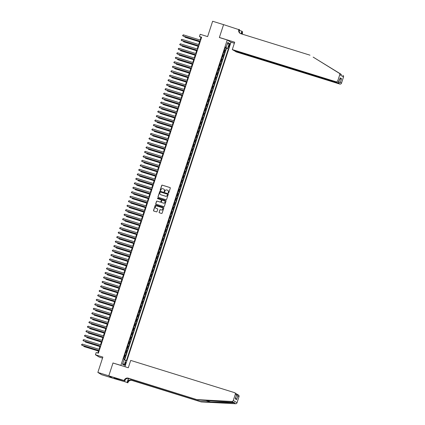 <?xml version="1.0" encoding="UTF-8"?>
<svg xmlns="http://www.w3.org/2000/svg" width="425" height="425" viewBox="0 0 425 425"><rect width="100%" height="100%" fill="white"/><g stroke="black" fill="none" stroke-linecap="round" stroke-linejoin="round"><path stroke-width="0.64" d="M168.369 193.014A0.324 0.313 -58.6 0 0 168.768 192.801L170.298 188.126A0.462 0.452 -58.6 0 0 170.011 187.553L162.281 185.151A0.462 0.452 -58.6 0 0 161.707 185.459L160.177 190.134A0.324 0.313 -58.6 0 0 160.379 190.533A0.324 0.313 -58.6 0 0 160.778 190.32L160.979 189.715A1.482 1.434 -58.6 0 1 162.812 188.732L163.455 188.934A1.482 1.434 -58.6 0 1 164.369 190.767L164.172 191.372A0.324 0.313 -58.6 0 0 164.374 191.776A0.324 0.313 -58.6 0 0 164.773 191.558L164.969 190.952A1.482 1.434 -58.6 0 1 166.807 189.975L167.45 190.172A1.482 1.434 -58.6 0 1 168.364 192.01L168.167 192.61A0.324 0.313 -58.6 0 0 168.369 193.014M125.54 363.922A1.514 0.367 107.2 0 0 125.662 362.281A1.514 0.367 107.2 0 0 124.892 363.529A1.514 0.367 107.2 0 0 124.769 365.171A1.514 0.367 107.2 0 0 125.54 363.922M159.093 212.197A0.462 0.452 -58.6 0 0 159.38 212.771L161.548 213.44A0.462 0.452 -58.6 0 0 162.122 213.137L163.816 207.947A0.462 0.452 -58.6 0 0 163.535 207.373L155.8 204.972A0.462 0.452 -58.6 0 0 155.226 205.28L153.531 210.471A0.462 0.452 -58.6 0 0 153.818 211.044L156.437 211.857A0.462 0.452 -58.6 0 0 157.011 211.549L157.739 209.328A0.462 0.452 -58.6 0 0 157.452 208.755L156.15 208.351A1.238 1.201 -58.6 0 1 155.438 206.678A1.238 1.201 -58.6 0 1 156.921 205.998L162.01 207.575A1.238 1.201 -58.6 0 1 162.722 209.249A1.238 1.201 -58.6 0 1 161.24 209.929L160.395 209.668A0.462 0.452 -58.6 0 0 159.821 209.977L159.194 212.256A0.462 0.452 -58.6 0 0 159.333 212.755M113.252 363.088L120.881 365.383L227.242 39.977L219.364 37.533L223.577 24.645L212.638 21.25L207.618 36.603L200.18 34.292L199.447 36.534L201.636 37.214L98.356 353.207L96.167 352.527L95.434 354.769L99.168 357.048L102.542 358.094M113.007 362.939L108.795 375.828L97.856 372.428L102.871 357.08L95.434 354.769M166.021 199.761A0.462 0.452 -58.6 0 0 166.595 199.452L168.289 194.262A0.462 0.452 -58.6 0 0 168.002 193.688L160.273 191.287A0.462 0.452 -58.6 0 0 159.699 191.595L158.004 196.786A0.462 0.452 -58.6 0 0 158.291 197.359L166.021 199.761M166.053 201.105L164.358 206.295A0.462 0.452 -58.6 0 1 163.784 206.603L156.055 204.202A0.462 0.452 -58.6 0 1 155.768 203.628L156.496 201.407A0.462 0.452 -58.6 0 1 157.064 201.099L160.204 202.072A0.462 0.452 -58.6 0 0 160.778 201.769L161.256 200.292A0.462 0.452 -58.6 0 0 160.969 199.718L157.707 198.703A0.324 0.313 -58.6 0 1 157.521 198.268A0.324 0.313 -58.6 0 1 157.909 198.093L165.771 200.531A0.462 0.452 -58.6 0 1 166.053 201.105M112.439 378.075L101.591 374.707L97.856 372.428M124.302 359.752L125.125 357.234L124.121 356.92M124.174 356.756L124.759 357.011L125.343 355.215L125.71 355.438L126.592 352.75L125.588 352.437M125.641 352.272L126.22 352.527L126.809 350.731L127.176 350.96L128.058 348.266L127.054 347.958M127.107 347.793L127.686 348.043L128.276 346.253L128.642 346.476L129.519 343.788L128.515 343.474M128.568 343.31L129.152 343.559L129.737 341.769L130.108 341.992L130.985 339.304L129.981 338.991M130.034 338.826L130.618 339.081L131.203 337.285L131.569 337.514L132.451 334.82L131.447 334.512M131.5 334.348L132.085 334.597L132.669 332.807L133.036 333.03L133.918 330.342L132.913 330.028M132.967 329.864L133.546 330.113L134.135 328.323L134.502 328.546L135.378 325.858L134.374 325.545M134.433 325.38L135.012 325.635L135.596 323.839L135.968 324.062L136.845 321.374L135.841 321.066M135.894 320.896L136.478 321.151L137.062 319.356L137.429 319.584L138.311 316.896L137.307 316.582M137.36 316.418L137.944 316.668L138.529 314.877L138.895 315.1L139.777 312.412L138.773 312.099M138.826 311.934L139.405 312.189L139.995 310.393L140.362 310.617L141.238 307.928L140.234 307.615M140.292 307.45L140.872 307.705L141.456 305.91L141.828 306.138L142.704 303.445L141.7 303.137M141.753 302.972L142.338 303.222L142.922 301.431L143.294 301.654L144.171 298.966L143.167 298.653M143.22 298.488L143.804 298.738L144.388 296.947L144.755 297.171L145.637 294.483L144.633 294.169M144.686 294.004L145.265 294.259L145.855 292.464L146.221 292.692L147.103 289.999L146.094 289.691M146.152 289.521L146.731 289.776L147.316 287.98L147.688 288.208L148.564 285.52L147.56 285.207M147.613 285.042L148.197 285.292L148.782 283.502L149.154 283.725L150.03 281.037L149.026 280.723M149.079 280.558L149.664 280.813L150.248 279.018L150.615 279.241L151.497 276.553L150.492 276.239M150.546 276.075L151.125 276.33L151.714 274.534L152.081 274.763L152.963 272.069L151.959 271.761M152.012 271.596L152.591 271.846L153.181 270.056L153.547 270.279L154.424 267.591L153.42 267.277M153.473 267.113L154.057 267.362L154.642 265.572L155.013 265.795L155.89 263.107L154.886 262.793M154.939 262.629L155.523 262.884L156.108 261.088L156.474 261.317L157.356 258.623L156.352 258.315M156.405 258.15L156.99 258.4L157.574 256.61L157.941 256.833L158.822 254.145L157.818 253.831M157.872 253.667L158.451 253.916L159.04 252.126L159.407 252.349L160.283 249.661L159.279 249.347M159.338 249.183L159.917 249.438L160.501 247.642L160.873 247.865L161.75 245.177L160.746 244.869M160.799 244.699L161.383 244.954L161.968 243.158L162.334 243.387L163.216 240.699L162.212 240.385M162.265 240.221L162.849 240.47L163.434 238.68L163.8 238.903L164.682 236.215L163.678 235.902M163.731 235.737L164.31 235.992L164.9 234.196L165.267 234.419L166.143 231.731L165.139 231.418M165.197 231.253L165.777 231.508L166.361 229.712L166.733 229.941L167.609 227.248L166.605 226.939M166.658 226.775L167.243 227.024L167.827 225.234L168.199 225.457L169.076 222.769L168.072 222.456M168.125 222.291L168.709 222.541L169.293 220.75L169.66 220.973L170.542 218.285L169.538 217.972M169.591 217.807L170.17 218.062L170.76 216.267L171.126 216.495L172.008 213.802L170.999 213.493M171.057 213.323L171.636 213.578L172.221 211.788L172.593 212.011L173.469 209.323L172.465 209.01M172.518 208.845L173.102 209.095L173.687 207.304L174.059 207.528L174.935 204.839L173.931 204.526M173.984 204.361L174.569 204.616L175.153 202.821L175.52 203.044L176.402 200.356L175.398 200.048M175.451 199.877L176.03 200.133L176.619 198.337L176.986 198.565L177.868 195.872L176.864 195.564M176.917 195.399L177.496 195.649L178.086 193.858L178.452 194.082L179.329 191.393L178.325 191.08M178.378 190.915L178.962 191.165L179.547 189.375L179.918 189.598L180.795 186.91L179.791 186.596M179.844 186.432L180.428 186.687L181.013 184.891L181.379 185.119L182.261 182.426L181.257 182.118M181.31 181.953L181.895 182.203L182.479 180.413L182.846 180.636L183.727 177.947L182.723 177.634M182.777 177.469L183.356 177.719L183.945 175.929L184.312 176.152L185.188 173.464L184.184 173.15M184.243 172.986L184.822 173.241L185.406 171.445L185.778 171.668L186.655 168.98L185.651 168.672M185.704 168.502L186.288 168.757L186.873 166.961L187.239 167.19L188.121 164.502L187.117 164.188M187.17 164.023L187.754 164.273L188.339 162.483L188.705 162.706L189.587 160.018L188.583 159.704M188.636 159.54L189.215 159.795L189.805 157.999L190.172 158.222L191.048 155.534L190.044 155.221M190.102 155.056L190.682 155.311L191.266 153.515L191.638 153.744L192.514 151.05L191.51 150.742M191.563 150.577L192.148 150.827L192.732 149.037L193.104 149.26L193.981 146.572L192.977 146.258M193.03 146.094L193.614 146.343L194.198 144.553L194.565 144.776L195.447 142.088L194.443 141.775M194.496 141.61L195.075 141.865L195.665 140.069L196.031 140.298L196.913 137.604L195.909 137.296M195.962 137.132L196.541 137.381L197.126 135.591L197.498 135.814L198.374 133.126L197.37 132.812M197.423 132.648L198.008 132.898L198.592 131.107L198.964 131.33L199.84 128.642L198.836 128.329M198.889 128.164L199.474 128.419L200.058 126.623L200.425 126.847L201.307 124.158L200.303 123.85M200.356 123.68L200.935 123.935L201.524 122.14L201.891 122.368L202.773 119.68L201.769 119.367M201.822 119.202L202.401 119.452L202.991 117.661L203.357 117.884L204.234 115.196L203.23 114.883M203.288 114.718L203.867 114.973L204.452 113.177L204.823 113.401L205.7 110.713L204.696 110.399M204.749 110.234L205.333 110.489L205.918 108.694L206.284 108.922L207.166 106.229L206.162 105.921M206.215 105.756L206.8 106.006L207.384 104.215L207.751 104.438L208.633 101.75L207.628 101.437M207.682 101.272L208.261 101.522L208.85 99.732L209.217 99.955L210.093 97.267L209.089 96.953M209.148 96.788L209.727 97.043L210.311 95.248L210.683 95.476L211.56 92.783L210.556 92.475M210.609 92.305L211.193 92.56L211.778 90.764L212.149 90.993L213.026 88.304L212.022 87.991M212.075 87.826L212.659 88.076L213.244 86.286L213.61 86.509L214.492 83.821L213.488 83.507M213.541 83.343L214.12 83.598L214.71 81.802L215.077 82.025L215.953 79.337L214.949 79.023M215.008 78.859L215.587 79.114L216.171 77.318L216.543 77.547L217.419 74.853L216.415 74.545M216.468 74.38L217.053 74.63L217.637 72.84L218.009 73.063L218.886 70.375L217.882 70.061M217.935 69.897L218.519 70.146L219.103 68.356L219.47 68.579L220.352 65.891L219.348 65.578M219.401 65.413L219.98 65.668L220.57 63.872L220.936 64.101L221.818 61.407L220.814 61.099M220.867 60.934L221.446 61.184L222.031 59.394L222.403 59.617L223.279 56.929L222.275 56.615M222.328 56.451L222.913 56.7L223.497 54.91L223.869 55.133L224.745 52.445L223.794 51.967M223.741 52.132L224.745 52.445M229.08 44.806L228.756 45.794A1.466 0.356 107.2 0 0 228.634 47.382A1.466 0.356 107.2 0 0 229.383 46.176L229.707 45.188A1.466 0.356 107.2 0 0 229.824 43.6A1.466 0.356 107.2 0 0 229.08 44.806M124.929 366.717L230.977 42.256L227.242 39.977M124.073 359.667L126.422 360.697L228.384 48.737L225.277 47.441M125.715 360.267L124.105 365.197L122.57 364.262L124.18 359.332L123.473 358.902L225.436 46.941L226.148 47.372L227.758 42.442L229.293 43.377L227.678 48.307M124.663 359.885L226.552 48.168L226.212 47.961L225.33 50.649L224.384 50.177M222.913 56.7L223.279 56.929M221.446 61.184L221.818 61.407M219.98 65.668L220.352 65.891M218.519 70.146L218.886 70.375M217.053 74.63L217.419 74.853M215.587 79.114L215.953 79.337M214.12 83.598L214.492 83.821M212.659 88.076L213.026 88.304M211.193 92.56L211.56 92.783M209.727 97.043L210.093 97.267M208.261 101.522L208.633 101.75M206.8 106.006L207.166 106.229M205.333 110.489L205.7 110.713M203.867 114.973L204.234 115.196M202.401 119.452L202.773 119.68M200.935 123.935L201.307 124.158M199.474 128.419L199.84 128.642M198.008 132.898L198.374 133.126M196.541 137.381L196.913 137.604M195.075 141.865L195.447 142.088M193.614 146.343L193.981 146.572M192.148 150.827L192.514 151.05M190.682 155.311L191.048 155.534M189.215 159.795L189.587 160.018M187.754 164.273L188.121 164.502M186.288 168.757L186.655 168.98M184.822 173.241L185.188 173.464M183.356 177.719L183.727 177.947M181.895 182.203L182.261 182.426M180.428 186.687L180.795 186.91M178.962 191.165L179.329 191.393M177.496 195.649L177.868 195.872M176.03 200.133L176.402 200.356M174.569 204.616L174.935 204.839M173.102 209.095L173.469 209.323M171.636 213.578L172.008 213.802M170.17 218.062L170.542 218.285M168.709 222.541L169.076 222.769M167.243 227.024L167.609 227.248M165.777 231.508L166.143 231.731M164.31 235.992L164.682 236.215M162.849 240.47L163.216 240.699M161.383 244.954L161.75 245.177M159.917 249.438L160.283 249.661M158.451 253.916L158.822 254.145M156.99 258.4L157.356 258.623M155.523 262.884L155.89 263.107M154.057 267.362L154.424 267.591M152.591 271.846L152.963 272.069M151.125 276.33L151.497 276.553M149.664 280.813L150.03 281.037M148.197 285.292L148.564 285.52M146.731 289.776L147.103 289.999M145.265 294.259L145.637 294.483M143.804 298.738L144.171 298.966M142.338 303.222L142.704 303.445M140.872 307.705L141.238 307.928M139.405 312.189L139.777 312.412M137.944 316.668L138.311 316.896M136.478 321.151L136.845 321.374M135.012 325.635L135.378 325.858M133.546 330.113L133.918 330.342M132.085 334.597L132.451 334.82M130.618 339.081L130.985 339.304M129.152 343.559L129.519 343.788M127.686 348.043L128.058 348.266M126.22 352.527L126.592 352.75M124.759 357.011L125.125 357.234M225.526 47.52L225.611 47.255M199.447 36.534L200.961 37.458L200.117 40.046M199.729 41.236L198.65 44.529M198.262 45.719L197.189 49.008M196.796 50.198L195.723 53.492M195.335 54.682L194.257 57.975M193.869 59.165L192.791 62.459M192.403 63.644L191.324 66.938M190.937 68.127L189.863 71.421M189.476 72.611L188.397 75.905M188.009 77.09L186.931 80.383M186.543 81.573L185.465 84.867M185.077 86.057L184.004 89.351M183.611 90.541L182.538 93.829M182.15 95.019L181.071 98.313M180.683 99.503L179.605 102.797M179.217 103.987L178.144 107.281M177.751 108.465L176.678 111.759M176.29 112.949L175.212 116.243M174.824 117.433L173.745 120.727M173.357 121.917L172.284 125.205M171.891 126.395L170.818 129.689M170.43 130.879L169.352 134.173M168.964 135.363L167.886 138.651M167.498 139.841L166.419 143.135M166.032 144.325L164.958 147.618M164.571 148.808L163.492 152.102M163.104 153.287L162.026 156.581M161.638 157.771L160.56 161.064M160.172 162.254L159.099 165.548M158.706 166.738L157.633 170.027M157.245 171.217L156.166 174.51M155.778 175.7L154.7 178.994M154.312 180.184L153.239 183.478M152.846 184.663L151.773 187.956M151.385 189.146L150.307 192.44M149.919 193.63L148.84 196.924M148.452 198.108L147.379 201.402M146.986 202.592L145.913 205.886M145.525 207.076L144.447 210.37M144.059 211.56L142.981 214.848M142.593 216.038L141.514 219.332M141.127 220.522L140.053 223.816M139.666 225.006L138.587 228.299M138.199 229.484L137.121 232.778M136.733 233.968L135.655 237.262M135.267 238.452L134.194 241.745M133.801 242.935L132.727 246.224M132.34 247.414L131.261 250.708M130.873 251.898L129.795 255.191M129.407 256.381L128.334 259.675M127.941 260.86L126.868 264.153M126.48 265.343L125.402 268.637M125.014 269.827L123.935 273.121M123.547 274.306L122.469 277.599M122.081 278.789L121.008 282.083M120.62 283.273L119.542 286.567M119.154 287.757L118.076 291.045M117.688 292.235L116.609 295.529M116.222 296.719L115.148 300.013M114.761 301.203L113.682 304.497M113.294 305.681L112.216 308.975M111.828 310.165L110.75 313.459M110.362 314.649L109.289 317.942M108.896 319.132L107.823 322.421M107.435 323.611L106.356 326.905M105.968 328.095L104.89 331.388M104.502 332.578L103.429 335.867M103.036 337.057L101.963 340.351M101.575 341.541L100.497 344.834M100.109 346.024L99.03 349.318M98.642 350.503L97.814 353.037M201.503 37.623L200.961 37.458M225.208 47.653L226.212 47.961M226.552 48.168L228.384 48.737M225.356 47.196L226.148 47.372M223.497 54.91L222.918 54.655M222.031 59.394L221.452 59.139M220.57 63.872L219.985 63.623M219.103 68.356L218.519 68.101M217.637 72.84L217.058 72.585M216.171 77.318L215.592 77.068M214.71 81.802L214.126 81.552M213.244 86.286L212.659 86.031M211.778 90.764L211.198 90.514M210.311 95.248L209.732 94.998M208.85 99.732L208.266 99.477M207.384 104.215L206.8 103.96M205.918 108.694L205.339 108.444M204.452 113.177L203.873 112.928M202.991 117.661L202.406 117.406M201.524 122.14L200.94 121.89M200.058 126.623L199.479 126.374M198.592 131.107L198.013 130.852M197.126 135.591L196.547 135.336M195.665 140.069L195.08 139.82M194.198 144.553L193.614 144.298M192.732 149.037L192.153 148.782M191.266 153.515L190.687 153.266M189.805 157.999L189.221 157.749M188.339 162.483L187.754 162.228M186.873 166.961L186.293 166.712M185.406 171.445L184.827 171.195M183.945 175.929L183.361 175.674M182.479 180.413L181.895 180.157M181.013 184.891L180.434 184.641M179.547 189.375L178.968 189.12M178.086 193.858L177.501 193.603M176.619 198.337L176.035 198.087M175.153 202.821L174.574 202.571M173.687 207.304L173.108 207.049M172.221 211.788L171.642 211.533M170.76 216.267L170.175 216.017M169.293 220.75L168.709 220.495M167.827 225.234L167.248 224.979M166.361 229.712L165.782 229.463M164.9 234.196L164.316 233.947M163.434 238.68L162.849 238.425M161.968 243.158L161.388 242.909M160.501 247.642L159.922 247.393M159.04 252.126L158.456 251.871M157.574 256.61L156.99 256.355M156.108 261.088L155.529 260.838M154.642 265.572L154.062 265.317M153.181 270.056L152.596 269.801M151.714 274.534L151.13 274.284M150.248 279.018L149.669 278.768M148.782 283.502L148.203 283.247M147.316 287.98L146.737 287.73M145.855 292.464L145.27 292.214M144.388 296.947L143.804 296.692M142.922 301.431L142.343 301.176M141.456 305.91L140.877 305.66M139.995 310.393L139.411 310.144M138.529 314.877L137.944 314.622M137.062 319.356L136.483 319.106M135.596 323.839L135.017 323.59M134.135 328.323L133.551 328.068M132.669 332.807L132.085 332.552M131.203 337.285L130.624 337.036M129.737 341.769L129.157 341.514M128.276 346.253L127.691 345.998M126.809 350.731L126.225 350.482M125.343 355.215L124.759 354.965M227.2 44.142L229.293 43.377M124.105 365.197L122.91 363.226M168.353 193.008A0.324 0.313 -58.6 0 1 168.268 192.674L168.465 192.068A1.482 1.434 -58.6 0 0 167.811 190.347M163.816 189.104A1.482 1.434 -58.6 0 1 164.47 190.83L164.273 191.436A0.324 0.313 -58.6 0 0 164.358 191.771M170.159 187.632A0.462 0.452 -58.6 0 0 170.112 187.611L162.382 185.215A0.462 0.452 -58.6 0 0 161.808 185.518L160.278 190.193A0.324 0.313 -58.6 0 0 160.363 190.528M168.151 193.768A0.462 0.452 -58.6 0 0 168.103 193.752L160.374 191.351A0.462 0.452 -58.6 0 0 159.8 191.659L158.105 196.849A0.462 0.452 -58.6 0 0 158.243 197.343M167.53 194.56A0.324 0.313 -58.6 0 0 167.333 194.156L160.544 192.052A0.324 0.313 -58.6 0 0 160.145 192.265L159.933 192.902A1.482 1.434 -58.6 0 0 160.847 194.74L165.49 196.18A1.482 1.434 -58.6 0 0 167.322 195.197L167.631 194.623A0.324 0.313 -58.6 0 0 167.445 194.225M160.586 194.629A1.482 1.434 -58.6 0 0 160.947 194.799L160.847 194.74M167.631 194.623L167.423 195.261A1.482 1.434 -58.6 0 1 165.591 196.238L160.947 194.799M161.117 199.798A0.462 0.452 -58.6 0 1 161.357 200.356L160.878 201.827A0.462 0.452 -58.6 0 1 160.305 202.135L157.165 201.163A0.462 0.452 -58.6 0 0 156.597 201.466L155.869 203.692A0.462 0.452 -58.6 0 0 156.007 204.186M165.915 200.611A0.462 0.452 -58.6 0 0 165.872 200.589L158.01 198.151A0.324 0.313 -58.6 0 0 157.691 198.703M164.533 200.882A1.238 1.201 -58.6 0 1 163.556 203.145L163.455 203.081A1.238 1.201 -58.6 0 0 164.486 200.85A1.238 1.201 -58.6 0 0 164.225 200.727L162.43 200.175A0.462 0.452 -58.6 0 0 161.856 200.478L161.378 201.955A0.462 0.452 -58.6 0 0 161.766 202.587L161.564 202.481M161.617 202.507A0.462 0.452 -58.6 0 0 161.665 202.544L163.455 203.081M163.556 203.145L161.766 202.587M162.323 207.729A1.238 1.201 -58.6 0 1 161.341 209.992L160.496 209.727A0.462 0.452 -58.6 0 0 159.922 210.035L159.194 212.256M155.943 208.261A1.238 1.201 -58.6 0 0 156.251 208.415L156.15 208.351M157.595 208.834A0.462 0.452 -58.6 0 0 157.553 208.818L156.251 208.415M163.678 207.448A0.462 0.452 -58.6 0 0 163.636 207.432L155.901 205.031A0.462 0.452 -58.6 0 0 155.327 205.339L153.632 210.529A0.462 0.452 -58.6 0 0 153.77 211.028M185.146 36.709L185.242 37.342L199.548 41.783M184.663 36.555L184.992 37.188L199.569 41.714M200.292 41.331L182.968 35.955L183.334 34.834L200.653 40.21M200.265 41.4L183.223 36.109L182.585 35.493L183.334 34.834M309.995 55.176L240.858 33.713A3.304 3.203 121.4 0 1 238.818 29.622L223.587 24.623L219.385 37.464L234.701 42.218L232.3 49.571L336.01 81.765A1.418 1.371 -58.6 0 0 337.763 80.83L339.761 74.71A1.418 1.371 -58.6 0 0 339.192 73.095L313.145 57.109M341.557 74.694L313.183 57.12M234.589 50.734L236.034 51.85L339.745 84.044L338.236 83.125L338.417 82.578M234.526 50.931L338.236 83.125L340.292 82.37L341.498 83.109L343.501 76.989L339.761 74.71M239.429 30.441L241.905 31.211L242.558 31.902A3.304 3.203 121.4 0 0 242.67 34.276M238.898 29.378L239.631 29.824L239.206 31.126M230.732 42.107L234.372 43.233M232.3 49.571L233.808 50.49L337.519 82.689L336.01 81.765M241.262 33.841L242.006 31.567L242.558 31.902M241.065 33.777L241.905 31.211M342.927 75.374A1.418 1.371 121.4 0 1 343.501 76.989M341.498 83.109A1.418 1.371 121.4 0 1 339.745 84.044M240.449 33.554A3.304 3.203 121.4 0 1 239.371 29.962L238.818 29.622M242.213 34.133A3.304 3.203 121.4 0 1 242.006 31.567M337.763 80.83L338.969 81.563L338.895 81.924L339.963 78.519M340.112 78.205L338.969 81.563C338.805 82.461 338.321 82.838 337.519 82.689M340.186 77.844L341.509 78.652L339.453 79.406M201.147 401.912L200.595 401.572L234.122 402.847C234.69 402.571 234.43 402.411 233.336 402.374L197.965 399.967L128.823 378.505A3.304 3.203 -58.6 0 0 124.738 380.694L108.789 375.849L112.986 363.008L128.302 367.763L130.703 360.411L234.414 392.604A1.418 1.371 -58.6 0 1 235.285 394.358L233.288 400.478L237.023 402.757A1.418 1.371 121.4 0 1 235.599 403.75L201.147 401.912L132.01 380.449A3.304 3.203 -58.6 0 0 127.92 382.633L112.524 378.128L108.789 375.849M235.599 403.75L234.122 402.847L234.233 402.464M197.965 399.967L128.27 378.17A3.304 3.203 -58.6 0 0 124.185 380.354M128.626 378.452L127.367 382.298A3.304 3.203 -58.6 0 1 131.458 380.109L200.595 401.572M236.507 393.922L238.446 395.016A1.418 1.371 121.4 0 1 239.02 396.637L237.023 402.757M233.336 402.374L231.859 401.471L197.413 399.633M117.507 378.776L117.305 379.392L117.332 378.717M115.207 378.059L113.884 377.697L117.141 379.291M115.196 378.107L124.105 380.603M127.84 382.882L127.107 382.436L128.424 378.409M117.305 379.392L127.107 382.436M125.29 379.652L124.833 381.05M231.859 401.471A1.418 1.371 -58.6 0 0 233.288 400.478M115.828 378.888L116.02 378.314M239.02 396.637L237.814 395.898L236.603 394.076M237.814 395.898L236.597 399.622L235.423 397.683M236.597 399.622L235.275 398.815L235.471 398.214M235.275 398.815L236.635 394.798L235.418 398.517M235.285 394.358L236.491 395.096C236.858 394.368 236.667 393.848 235.923 393.523M183.68 41.188L183.775 41.825L198.082 46.267M183.196 41.039L183.526 41.671L198.108 46.197M182.219 45.672L182.314 46.309L196.621 50.75M181.73 45.523L182.059 46.155L196.642 50.681M180.752 50.155L180.848 50.787L195.155 55.229M180.264 50.001L180.593 50.633L195.176 55.16M179.286 54.639L179.382 55.271L193.688 59.713M178.803 54.485L179.132 55.117L193.71 59.643M198.826 45.815L181.507 40.439L181.873 39.318L199.192 44.694M198.804 45.884L181.757 40.593L181.124 39.971L181.873 39.318M197.359 50.299L180.041 44.922L180.407 43.802L197.726 49.178M197.338 50.368L180.29 45.077L179.658 44.455L180.407 43.802M195.893 54.782L178.574 49.401L178.941 48.285L196.26 53.662M195.872 54.846L178.829 49.555L178.192 48.939L178.941 48.285M194.427 59.261L177.108 53.885L177.475 52.764L194.793 58.14M194.406 59.33L177.363 54.039L176.726 53.417L177.475 52.764M177.82 59.117L177.916 59.755L192.222 64.196M177.337 58.969L177.666 59.601L192.249 64.127M192.966 63.745L175.647 58.368L176.014 57.248L193.333 62.624M192.939 63.814L175.897 58.523L175.259 57.901L176.014 57.248M176.359 63.601L176.455 64.233L190.761 68.675M175.87 63.453L176.2 64.079L190.782 68.606M191.5 68.228L174.181 62.852L174.548 61.731L191.866 67.108M191.478 68.297L174.431 63.006L173.798 62.385L174.548 61.731M174.893 68.085L174.988 68.717L189.295 73.158M174.404 67.931L174.733 68.563L189.316 73.089M190.033 72.707L172.715 67.331L173.081 66.21L190.4 71.586M190.012 72.776L172.97 67.485L172.332 66.863L173.081 66.21M173.427 72.563L173.522 73.201L187.829 77.642M172.938 72.415L173.267 73.047L187.85 77.573M188.567 77.191L171.248 71.814L171.615 70.693L188.934 76.07M188.546 77.26L171.503 71.968L170.866 71.347L171.615 70.693M171.96 77.047L172.056 77.685L186.363 82.126M171.477 76.898L171.806 77.531L186.384 82.057M187.106 81.674L169.788 76.298L170.149 75.177L187.473 80.553M187.08 81.743L170.037 76.452L169.4 75.831L170.149 75.177M170.494 81.531L170.59 82.163L184.896 86.604M170.011 81.377L170.34 82.009L184.923 86.535M185.64 86.153L168.321 80.777L168.688 79.656L186.007 85.037M185.619 86.222L168.571 80.931L167.939 80.314L168.688 79.656M169.033 86.015L169.129 86.647L183.435 91.088M168.544 85.861L168.874 86.493L183.457 91.019M184.174 90.637L166.855 85.26L167.222 84.139L184.54 89.516M184.153 90.706L167.11 85.414L166.472 84.793L167.222 84.139M167.567 90.493L167.663 91.131L181.969 95.572M167.078 90.344L167.407 90.977L181.99 95.503M182.708 95.12L165.389 89.744L165.755 88.623L183.074 93.999M182.686 95.189L165.644 89.898L165.006 89.277L165.755 88.623M166.101 94.977L166.196 95.609L180.503 100.05M165.617 94.823L165.947 95.455L180.524 99.981M181.247 99.604L163.923 94.223L164.289 93.107L181.613 98.483M181.22 99.668L164.178 94.377L163.54 93.76L164.289 93.107M164.634 99.461L164.73 100.093L179.037 104.534M164.151 99.307L164.48 99.939L179.063 104.465M179.78 104.082L162.462 98.706L162.828 97.585L180.147 102.962M179.759 104.152L162.711 98.86L162.079 98.239L162.828 97.585M163.173 103.939L163.269 104.577L177.576 109.018M162.685 103.79L163.014 104.422L177.597 108.949M178.314 108.566L160.995 103.19L161.362 102.069L178.681 107.445M178.293 108.635L161.245 103.344L160.613 102.723L161.362 102.069M161.707 108.423L161.803 109.055L176.109 113.496M161.218 108.274L161.548 108.901L176.131 113.433M176.848 113.05L159.529 107.674L159.896 106.553L177.214 111.929M176.827 113.119L159.784 107.828L159.147 107.206L159.896 106.553M160.241 112.907L160.337 113.539L174.643 117.98M159.758 112.752L160.087 113.385L174.664 117.911M175.387 117.528L158.063 112.152L158.429 111.031L175.748 116.407M175.36 117.598L158.318 112.306L157.68 111.685L158.429 111.031M158.775 117.385L158.87 118.022L173.177 122.464M158.291 117.236L158.621 117.868L173.203 122.395M173.921 122.012L156.602 116.636L156.968 115.515L174.287 120.891M173.899 122.081L156.852 116.79L156.219 116.168L156.968 115.515M157.314 121.869L157.409 122.506L171.716 126.948M156.825 121.72L157.154 122.352L171.737 126.878M172.454 126.496L155.136 121.12L155.502 119.999L172.821 125.375M172.433 126.565L155.385 121.274L154.753 120.652L155.502 119.999M155.847 126.353L155.943 126.985L170.25 131.426M155.359 126.198L155.688 126.831L170.271 131.357M170.988 130.974L153.669 125.598L154.036 124.483L171.355 129.859M170.967 131.043L153.924 125.752L153.287 125.136L154.036 124.483M154.381 130.836L154.477 131.468L168.783 135.91M153.898 130.682L154.227 131.314L168.805 135.841M169.522 135.458L152.203 130.082L152.57 128.961L169.888 134.337M169.501 135.527L152.458 130.236L151.821 129.614L152.57 128.961M152.915 135.315L153.011 135.952L167.317 140.393M152.432 135.166L152.761 135.798L167.338 140.324M168.061 139.942L150.742 134.566L151.109 133.445L168.428 138.821M168.034 140.011L150.992 134.72L150.354 134.098L151.109 133.445M151.454 139.798L151.544 140.431L165.856 144.872M150.965 139.65L151.295 140.277L165.877 144.803M166.595 144.426L149.276 139.049L149.643 137.928L166.961 143.305M166.573 144.495L149.526 139.203L148.893 138.582L149.643 137.928M149.988 144.282L150.083 144.914L164.39 149.356M149.499 144.128L149.828 144.76L164.411 149.287M165.128 148.904L147.81 143.528L148.176 142.407L165.495 147.783M165.107 148.973L148.065 143.682L147.427 143.06L148.176 142.407M148.522 148.761L148.617 149.398L162.924 153.839M148.033 148.612L148.362 149.244L162.945 153.77M163.662 153.388L146.343 148.012L146.71 146.891L164.029 152.267M163.641 153.457L146.598 148.166L145.961 147.544L146.71 146.891M147.055 153.244L147.151 153.877L161.458 158.323M146.572 153.096L146.901 153.728L161.479 158.254M162.201 157.872L144.883 152.495L145.244 151.374L162.568 156.751M162.175 157.941L145.132 152.649L144.495 152.028L145.244 151.374M145.589 157.728L145.685 158.36L159.991 162.802M145.106 157.574L145.435 158.206L160.018 162.732M160.735 162.35L143.416 156.974L143.783 155.853L161.102 161.229M160.714 162.419L143.666 157.128L143.034 156.512L143.783 155.853M144.128 162.207L144.224 162.844L158.53 167.285M143.639 162.058L143.969 162.69L158.552 167.216M159.269 166.834L141.95 161.458L142.317 160.337L159.635 165.713M159.248 166.903L142.205 161.612L141.567 160.99L142.317 160.337M142.662 166.69L142.758 167.328L157.064 171.769M142.173 166.542L142.502 167.174L157.085 171.7M157.803 171.317L140.484 165.941L140.85 164.82L158.169 170.197M157.781 171.387L140.739 166.095L140.101 165.474L140.85 164.82M141.196 171.174L141.291 171.806L155.598 176.248M140.712 171.02L141.042 171.652L155.619 176.178M156.342 175.801L139.018 170.42L139.384 169.304L156.708 174.68M156.315 175.865L139.273 170.574L138.635 169.958L139.384 169.304M139.729 175.658L139.825 176.29L154.132 180.731M139.246 175.504L139.575 176.136L154.158 180.662M154.875 180.28L137.557 174.903L137.923 173.782L155.242 179.159M154.854 180.349L137.806 175.058L137.174 174.436L137.923 173.782M138.268 180.136L138.364 180.774L152.671 185.215M137.78 179.988L138.109 180.62L152.692 185.146M153.409 184.763L136.09 179.387L136.457 178.266L153.776 183.643M153.388 184.833L136.34 179.541L135.708 178.92L136.457 178.266M136.802 184.62L136.898 185.252L151.204 189.693M136.313 184.471L136.643 185.098L151.226 189.63M151.943 189.247L134.624 183.871L134.991 182.75L152.309 188.126M151.922 189.316L134.879 184.025L134.242 183.403L134.991 182.75M135.336 189.104L135.432 189.736L149.738 194.177M134.852 188.95L135.182 189.582L149.759 194.108M150.482 193.726L133.158 188.349L133.524 187.228L150.843 192.605M150.455 193.795L133.413 188.503L132.775 187.882L133.524 187.228M133.87 193.582L133.965 194.22L148.272 198.661M133.386 193.433L133.716 194.066L148.298 198.592M149.016 198.209L131.697 192.833L132.063 191.712L149.382 197.088M148.994 198.278L131.947 192.987L131.314 192.366L132.063 191.712M132.409 198.066L132.504 198.703L146.811 203.145M131.92 197.917L132.249 198.549L146.832 203.076M147.549 202.693L130.231 197.317L130.597 196.196L147.916 201.572M147.528 202.762L130.48 197.471L129.848 196.849L130.597 196.196M130.942 202.55L131.038 203.182L145.345 207.623M130.454 202.396L130.783 203.028L145.366 207.554M146.083 207.172L128.764 201.795L129.131 200.674L146.45 206.056M146.062 207.241L129.019 201.949L128.382 201.333L129.131 200.674M129.476 207.033L129.572 207.666L143.878 212.107M128.988 206.879L129.317 207.512L143.9 212.038M144.617 211.655L127.298 206.279L127.665 205.158L144.983 210.534M144.596 211.724L127.553 206.433L126.916 205.812L127.665 205.158M128.01 211.512L128.106 212.149L142.412 216.591M127.527 211.363L127.856 211.995L142.433 216.522M143.156 216.139L125.837 210.763L126.204 209.642L143.523 215.018M143.129 216.208L126.087 210.917L125.449 210.295L126.204 209.642M126.549 215.996L126.639 216.628L140.951 221.069M126.06 215.847L126.39 216.474L140.972 221M141.69 220.623L124.371 215.247L124.738 214.126L142.056 219.502M141.668 220.692L124.621 215.401L123.988 214.779L124.738 214.126M125.083 220.479L125.178 221.112L139.485 225.553M124.594 220.325L124.923 220.958L139.506 225.484M140.223 225.101L122.905 219.725L123.271 218.604L140.59 223.98M140.202 225.17L123.16 219.879L122.522 219.258L123.271 218.604M123.617 224.958L123.712 225.595L138.019 230.037M123.128 224.809L123.457 225.441L138.04 229.968M138.757 229.585L121.438 224.209L121.805 223.088L139.124 228.464M138.736 229.654L121.693 224.363L121.056 223.741L121.805 223.088M122.15 229.442L122.246 230.074L136.553 234.515M121.667 229.293L121.996 229.92L136.574 234.451M137.296 234.069L119.978 228.692L120.339 227.572L137.663 232.948M137.27 234.138L120.227 228.847L119.59 228.225L120.339 227.572M120.684 233.925L120.78 234.558L135.086 238.999M120.201 233.771L120.53 234.403L135.113 238.93M135.83 238.547L118.511 233.171L118.878 232.05L136.197 237.426M135.809 238.616L118.761 233.325L118.129 232.709L118.878 232.05M119.223 238.404L119.319 239.041L133.625 243.482M118.734 238.255L119.064 238.887L133.647 243.413M134.364 243.031L117.045 237.655L117.412 236.534L134.73 241.91M134.343 243.1L117.3 237.809L116.662 237.187L117.412 236.534M117.757 242.887L117.853 243.525L132.159 247.966M117.268 242.739L117.598 243.371L132.18 247.897M132.898 247.515L115.579 242.138L115.945 241.018L133.264 246.394M132.876 247.584L115.834 242.292L115.196 241.671L115.945 241.018M116.291 247.371L116.386 248.003L130.693 252.445M115.807 247.217L116.137 247.849L130.714 252.376M131.437 251.998L114.113 246.617L114.479 245.501L131.798 250.877M131.41 252.062L114.368 246.771L113.73 246.155L114.479 245.501M114.824 251.855L114.92 252.487L129.227 256.928M114.341 251.701L114.67 252.333L129.253 256.859M129.97 256.477L112.652 251.101L113.018 249.98L130.337 255.356M129.949 256.546L112.901 251.255L112.269 250.633L113.018 249.98M113.363 256.333L113.459 256.971L127.766 261.412M112.875 256.185L113.204 256.817L127.787 261.343M128.504 260.961L111.185 255.584L111.552 254.463L128.871 259.84M128.483 261.03L111.435 255.738L110.803 255.117L111.552 254.463M111.897 260.817L111.993 261.449L126.299 265.891M111.408 260.668L111.738 261.295L126.321 265.827M127.038 265.444L109.719 260.068L110.086 258.947L127.404 264.323M127.017 265.513L109.974 260.222L109.337 259.601L110.086 258.947M110.431 265.301L110.527 265.933L124.833 270.374M109.948 265.147L110.277 265.779L124.854 270.305M125.572 269.923L108.253 264.547L108.619 263.426L125.938 268.802M125.55 269.992L108.508 264.701L107.87 264.079L108.619 263.426M108.965 269.779L109.06 270.417L123.367 274.858M108.481 269.631L108.811 270.263L123.393 274.789M124.111 274.407L106.792 269.03L107.158 267.909L124.477 273.286M124.089 274.476L107.042 269.184L106.404 268.563L107.158 267.909M107.504 274.263L107.599 274.901L121.906 279.342M107.015 274.114L107.344 274.747L121.927 279.273M122.644 278.89L105.326 273.514L105.692 272.393L123.011 277.769M122.623 278.959L105.575 273.668L104.943 273.047L105.692 272.393M106.037 278.747L106.133 279.379L120.44 283.82M105.549 278.593L105.878 279.225L120.461 283.751M121.178 283.369L103.859 277.993L104.226 276.872L121.545 282.253M121.157 283.438L104.114 278.147L103.477 277.53L104.226 276.872M104.571 283.231L104.667 283.863L118.973 288.304M104.082 283.077L104.412 283.709L118.995 288.235M119.712 287.853L102.393 282.476L102.76 281.355L120.078 286.732M119.691 287.922L102.648 282.63L102.011 282.009L102.76 281.355M103.105 287.709L103.201 288.347L117.507 292.788M102.622 287.56L102.951 288.192L117.528 292.719M118.251 292.336L100.932 286.96L101.299 285.839L118.618 291.215M118.224 292.405L101.182 287.114L100.544 286.493L101.299 285.839M101.644 292.193L101.734 292.825L116.041 297.266M101.155 292.039L101.485 292.671L116.067 297.197M116.785 296.82L99.466 291.444L99.832 290.323L117.151 295.699M116.763 296.884L99.716 291.592L99.083 290.976L99.832 290.323M100.178 296.677L100.273 297.309L114.58 301.75M99.689 296.522L100.018 297.155L114.601 301.681M115.318 301.298L98 295.922L98.366 294.801L115.685 300.178M115.297 301.368L98.255 296.076L97.617 295.455L98.366 294.801M98.712 301.155L98.807 301.793L113.114 306.234M98.223 301.006L98.552 301.638L113.135 306.165M113.852 305.782L96.533 300.406L96.9 299.285L114.219 304.661M113.831 305.851L96.788 300.56L96.151 299.938L96.9 299.285M97.245 305.639L97.341 306.271L111.647 310.712M96.762 305.49L97.091 306.117L111.669 310.648M112.391 310.266L95.073 304.89L95.434 303.769L112.758 309.145M112.365 310.335L95.322 305.044L94.685 304.422L95.434 303.769M95.779 310.123L95.875 310.755L110.181 315.196M95.296 309.968L95.625 310.601L110.208 315.127M110.925 314.744L93.606 309.368L93.973 308.247L111.292 313.623M110.904 314.813L93.856 309.522L93.224 308.901L93.973 308.247M94.318 314.601L94.414 315.238L108.72 319.68M93.829 314.452L94.159 315.084L108.742 319.611M109.459 319.228L92.14 313.852L92.507 312.731L109.825 318.107M109.438 319.297L92.395 314.006L91.757 313.384L92.507 312.731M92.852 319.085L92.948 319.722L107.254 324.163M92.363 318.936L92.692 319.568L107.275 324.094M107.993 323.712L90.674 318.336L91.04 317.215L108.359 322.591M107.971 323.781L90.929 318.49L90.291 317.868L91.04 317.215M91.386 323.568L91.481 324.201L105.788 328.642M90.902 323.414L91.232 324.047L105.809 328.573M106.532 328.19L89.207 322.814L89.574 321.698L106.893 327.075M106.505 328.259L89.463 322.968L88.825 322.352L89.574 321.698M89.919 328.052L90.015 328.684L104.322 333.126M89.436 327.898L89.765 328.53L104.348 333.057M88.458 332.531L88.554 333.168L102.861 337.609M87.97 332.382L88.299 333.014L102.882 337.54M86.992 337.014L87.088 337.647L101.394 342.088M86.503 336.866L86.833 337.493L101.416 342.019M85.526 341.498L85.622 342.13L99.928 346.572M85.043 341.344L85.372 341.976L99.949 346.502M84.06 345.977L84.155 346.614L98.462 351.055M83.576 345.828L83.906 346.46L98.488 350.986M105.065 332.674L87.747 327.298L88.113 326.177L105.432 331.553M105.044 332.743L87.996 327.452L87.364 326.83L88.113 326.177M103.599 337.158L86.28 331.782L86.647 330.661L103.966 336.037M103.578 337.227L86.53 331.936L85.898 331.314L86.647 330.661M102.133 341.642L84.814 336.265L85.181 335.144L102.499 340.521M102.112 341.711L85.069 336.419L84.432 335.798L85.181 335.144M100.667 346.12L83.348 340.744L83.714 339.623L101.033 344.999M100.645 346.189L83.603 340.898L82.965 340.276L83.714 339.623M99.206 350.604L81.887 345.228L82.253 344.107L99.572 349.483M99.179 350.673L82.137 345.382L81.499 344.76L82.253 344.107M224.379 52.222L224.963 50.426M229.022 44.976L229.707 45.188M228.703 45.964L229.383 46.176M341.509 78.652L340.292 82.37M339.192 73.095L340.669 73.998M211.156 402.14L205.461 400.371M128.823 378.505L128.27 378.17M131.458 380.109L132.01 380.449M127.367 382.298L127.92 382.633M236.21 393.656L234.712 392.743"/></g></svg>
